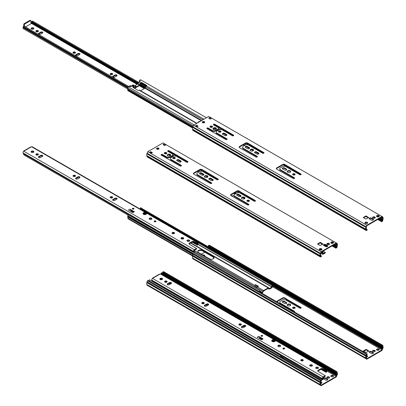 <?xml version="1.0" encoding="UTF-8"?>
<svg xmlns="http://www.w3.org/2000/svg" width="406" height="406" viewBox="0 0 406 406"><rect width="100%" height="100%" fill="white"/><g stroke="black" fill="none" stroke-linecap="round" stroke-linejoin="round"><path stroke-width="0.61" d="M323.095 251.933L322.963 253.623L325.181 252.405L325.181 253.065L323.1 254.268A1.081 0.624 -60 0 1 322.557 254.323A1.081 0.624 -60 0 1 322.45 253.288L323.095 251.933L322.638 251.355M326.668 246.752A1.081 0.624 120 0 0 326.906 246.351L326.906 245.823M326.251 245.447L326.434 246.011L324.47 244.879M165.866 153.311L165.267 152.966M323.196 251.035L325.181 252.405M321.856 251.806L322.542 252.42L321.669 251.918M320.618 250.132L319.42 249.441M162.436 155.29A1.365 0.792 -0 0 0 161.695 154.914M319.953 249.167L321.369 249.984M326.434 246.011L325.876 246.675M158.122 148.505L156.949 149.18M322.45 253.288L320.979 252.441M322.582 252.857L321.308 252.126M318.223 244.432A1.365 0.792 -0 0 0 318.446 244.001A1.365 0.792 -0 0 0 318.436 243.91M322.542 252.42L322.582 252.847M234.922 194.129A2.735 1.578 0 0 0 234.318 193.606L233.79 193.302M158.391 149.276L158.893 148.961M166.196 153.047L165.014 153.803M162.689 155.143L161.984 155.554M237.672 192.728L236.226 191.896M200.508 171.271L199.062 170.439M174.149 156.051L172.662 155.194M254.537 201.254L237.337 191.327M217.367 179.797L200.168 169.87M187.08 162.314L167.906 151.24M230.862 195.509A2.735 1.578 0 0 0 234.115 195.418M235.104 194.027A2.735 1.578 0 0 0 234.318 193.078L234.247 193.038M151.519 153.123L150.428 152.494M164.125 145.267L164.125 144.587L163.532 144.927M336.295 243.473L321.09 252.248L320.704 253.43A0.919 0.533 -60 0 1 320.578 253.948L320.578 255.212A0.919 0.533 -60 0 1 320.704 255.587L320.74 256.359L321.486 255.968L321.486 256.496L320.821 256.881A0.812 0.467 -60 0 1 320.415 256.922A0.812 0.467 -60 0 1 320.248 256.551L320.212 255.739A1.949 1.127 -60 0 1 320.212 253.846L321.1 251.72L147.825 151.682L163.014 142.912L336.29 242.95L337.137 243.443L337.178 244.052A1.949 1.127 -60 0 1 337.178 245.945L337.137 246.797A0.812 0.467 -60 0 1 336.564 247.787L335.899 248.173L335.899 247.645L336.564 247.264L336.681 246.361A0.919 0.533 -60 0 1 336.807 245.843L337.005 245.087L336.681 243.696L336.295 243.473L336.681 243.696M151.951 152.874L150.859 152.245L150.271 152.585M211.587 183.39A0.822 0.472 0 0 0 211.485 183.319L196.951 174.925L196.951 173.271A0.548 0.315 180 0 1 197.108 173.047L200.021 171.362A0.548 0.315 180 0 1 200.407 171.271L202.366 171.271L216.9 179.665A0.822 0.472 0 0 0 217.794 179.767A0.822 0.472 0 0 0 218.301 179.33A0.822 0.472 0 0 0 218.058 178.995L202.046 169.525A1.639 0.949 0 0 0 199.727 169.525L193.926 172.875A1.639 0.949 0 0 0 193.444 173.545A1.639 0.949 0 0 0 193.926 174.215L210.323 183.461A0.822 0.472 0 0 0 211.216 183.563A0.822 0.472 0 0 0 211.724 183.126A0.822 0.472 0 0 0 211.485 182.791L196.951 174.397M218.159 179.594A0.822 0.472 0 0 0 218.058 179.523L203.604 171.175L203.604 170.647M203.604 170.992L202.046 170.053A1.639 0.949 0 0 0 199.727 170.053L193.926 173.403A1.639 0.949 0 0 0 193.51 173.809M156.635 148.921A1.233 0.71 180 0 1 158.65 148.682A1.233 0.71 180 0 1 158.924 148.921M164.379 153.407A1.259 0.726 180 0 1 166.44 153.158A1.259 0.726 180 0 1 166.724 153.407M167.302 155.396A1.751 1.01 180 0 1 170.231 154.945A1.751 1.01 180 0 1 170.682 155.396M176.813 160.588A1.259 0.726 180 0 1 178.879 160.34L180.771 161.431A1.259 0.726 180 0 1 181.056 161.684M172.849 158.299A1.259 0.726 180 0 1 174.91 158.051A1.259 0.726 180 0 1 175.194 158.299M181.299 165.902A0.822 0.472 0 0 0 181.198 165.831L170.591 159.705L170.591 158.051A0.548 0.315 180 0 1 170.748 157.827L173.661 156.148A0.548 0.315 180 0 1 174.047 156.051L176.006 156.051L186.613 162.177A0.822 0.472 0 0 0 187.506 162.278A0.822 0.472 0 0 0 188.014 161.842A0.822 0.472 0 0 0 187.77 161.507L169.074 150.712A0.822 0.472 0 0 0 168.18 150.611A0.822 0.472 0 0 0 167.673 151.047A0.822 0.472 0 0 0 167.911 151.382L172.662 154.123L172.662 155.254A0.548 0.315 180 0 1 172.499 155.478L169.591 157.158A0.548 0.315 180 0 1 169.206 157.249L167.247 157.249L162.496 154.508A0.822 0.472 0 0 0 161.603 154.407A0.822 0.472 0 0 0 161.096 154.843A0.822 0.472 0 0 0 161.334 155.178L180.036 165.973A0.822 0.472 0 0 0 180.929 166.074A0.822 0.472 0 0 0 181.436 165.638A0.822 0.472 0 0 0 181.198 165.303L170.591 159.177M170.591 158.579L170.591 158.051L170.591 158.579M187.871 162.106A0.822 0.472 0 0 0 187.77 162.035L177.244 155.955L177.244 155.432M177.244 155.772L169.074 151.24A0.822 0.472 0 0 0 167.81 151.311M172.662 155.254L172.662 155.782A0.548 0.315 180 0 1 172.499 156.005L169.591 157.685A0.548 0.315 180 0 1 169.206 157.777L167.247 157.777L162.496 155.036A0.822 0.472 0 0 0 161.233 155.107M199.595 173.738A1.259 0.726 180 0 1 201.655 173.489L203.553 174.585A1.259 0.726 180 0 1 203.837 174.834M204.436 176.833A1.751 1.01 180 0 1 207.364 176.382A1.751 1.01 180 0 1 207.816 176.833M208.917 179.122A1.259 0.726 180 0 1 210.978 178.873L212.876 179.965A1.259 0.726 180 0 1 213.155 180.213M246.995 201.107A1.259 0.726 180 0 1 249.056 200.853A1.259 0.726 180 0 1 249.34 201.107M241.565 198.27A1.751 1.01 180 0 1 244.493 197.818A1.751 1.01 180 0 1 244.945 198.27M236.723 195.174A1.259 0.726 180 0 1 238.789 194.926L240.682 196.022A1.259 0.726 180 0 1 240.966 196.271M323.587 245.31A1.233 0.71 180 0 1 325.602 245.072L327.337 246.077A1.233 0.71 180 0 1 327.612 246.315M317.878 244.234L320.05 242.981L322.765 244.234M326.891 244.321A1.365 0.792 180 0 1 329.149 244.026A1.365 0.792 180 0 1 329.469 244.321M330.885 242.91A1.365 0.792 180 0 1 333.143 242.615A1.365 0.792 180 0 1 333.463 242.91M319.283 249.609A1.365 0.792 180 0 1 321.537 249.314A1.365 0.792 180 0 1 321.862 249.609M248.751 204.847A0.822 0.472 0 0 0 248.65 204.776L234.115 196.382L234.115 194.728A0.548 0.315 180 0 1 234.277 194.504L237.185 192.825A0.548 0.315 180 0 1 237.571 192.728L239.53 192.728L254.065 201.122A0.822 0.472 0 0 0 254.958 201.224A0.822 0.472 0 0 0 255.465 200.787A0.822 0.472 0 0 0 255.227 200.452L240.773 192.104A1.096 0.629 0 0 0 240.773 192.099L239.21 190.982A1.639 0.949 0 0 0 236.891 190.982L231.09 194.332A1.639 0.949 0 0 0 230.608 195.002A1.639 0.949 0 0 0 231.09 195.672L247.493 204.918A0.822 0.472 0 0 0 248.386 205.02A0.822 0.472 0 0 0 248.893 204.583A0.822 0.472 0 0 0 248.65 204.248L234.115 195.854M255.328 201.051A0.822 0.472 0 0 0 255.227 200.98L240.773 192.632L240.773 192.104M240.773 192.444L239.21 191.51A1.639 0.949 0 0 0 236.891 191.51L231.09 194.86A1.639 0.949 0 0 0 230.674 195.266M321.1 251.72L336.29 242.95M149.814 152.321L151.362 153.214L152.407 152.61L150.859 151.717L149.814 152.321M158.65 149.159A1.233 0.71 180 0 1 157.31 149.317A1.233 0.71 180 0 1 156.549 148.657A1.233 0.71 180 0 1 157.31 148.002A1.233 0.71 180 0 1 158.65 148.154A1.233 0.71 180 0 1 159.01 148.657A1.233 0.71 180 0 1 158.65 149.159M166.44 153.661A1.259 0.726 180 0 1 165.069 153.818A1.259 0.726 180 0 1 164.293 153.143A1.259 0.726 180 0 1 165.069 152.473A1.259 0.726 180 0 1 166.44 152.631A1.259 0.726 180 0 1 166.81 153.143A1.259 0.726 180 0 1 166.44 153.661M170.231 155.848A1.751 1.01 180 0 1 168.323 156.066A1.751 1.01 180 0 1 167.247 155.133A1.751 1.01 180 0 1 168.323 154.199A1.751 1.01 180 0 1 170.231 154.417A1.751 1.01 180 0 1 170.743 155.133A1.751 1.01 180 0 1 170.231 155.848M178.99 161.933L177.097 160.837A1.259 0.726 180 0 1 176.727 160.324A1.259 0.726 180 0 1 177.503 159.654A1.259 0.726 180 0 1 178.879 159.812L180.771 160.903A1.259 0.726 180 0 1 181.142 161.421A1.259 0.726 180 0 1 180.365 162.09A1.259 0.726 180 0 1 178.99 161.933M174.91 158.548A1.259 0.726 180 0 1 173.54 158.705A1.259 0.726 180 0 1 172.763 158.035A1.259 0.726 180 0 1 173.54 157.366A1.259 0.726 180 0 1 174.91 157.523A1.259 0.726 180 0 1 175.28 158.035A1.259 0.726 180 0 1 174.91 158.548M203.553 174.057A1.259 0.726 180 0 1 203.919 174.57A1.259 0.726 180 0 1 203.142 175.24A1.259 0.726 180 0 1 201.772 175.082L199.879 173.991A1.259 0.726 180 0 1 199.508 173.479A1.259 0.726 180 0 1 200.285 172.804A1.259 0.726 180 0 1 201.655 172.961L203.553 174.057L203.553 174.585M207.364 177.285A1.751 1.01 180 0 1 205.456 177.503A1.751 1.01 180 0 1 204.375 176.569A1.751 1.01 180 0 1 205.456 175.636A1.751 1.01 180 0 1 207.364 175.854A1.751 1.01 180 0 1 207.877 176.569A1.751 1.01 180 0 1 207.364 177.285M210.978 178.346L212.876 179.437A1.259 0.726 180 0 1 213.241 179.954A1.259 0.726 180 0 1 212.465 180.624A1.259 0.726 180 0 1 211.095 180.467L209.202 179.371A1.259 0.726 180 0 1 208.831 178.858A1.259 0.726 180 0 1 209.608 178.188A1.259 0.726 180 0 1 210.978 178.346L210.978 178.873M249.056 201.356A1.259 0.726 180 0 1 247.685 201.513A1.259 0.726 180 0 1 246.909 200.843A1.259 0.726 180 0 1 247.685 200.173A1.259 0.726 180 0 1 249.056 200.331A1.259 0.726 180 0 1 249.426 200.843A1.259 0.726 180 0 1 249.056 201.356M244.493 198.722A1.751 1.01 180 0 1 242.585 198.94A1.751 1.01 180 0 1 241.504 198.006A1.751 1.01 180 0 1 242.585 197.072A1.751 1.01 180 0 1 244.493 197.291A1.751 1.01 180 0 1 245.006 198.006A1.751 1.01 180 0 1 244.493 198.722M240.682 195.494A1.259 0.726 180 0 1 241.052 196.007A1.259 0.726 180 0 1 240.276 196.677A1.259 0.726 180 0 1 238.906 196.519L237.008 195.428A1.259 0.726 180 0 1 236.637 194.916A1.259 0.726 180 0 1 237.414 194.241A1.259 0.726 180 0 1 238.789 194.398L240.682 195.494L240.682 196.022M327.337 245.549A1.233 0.71 180 0 1 327.698 246.051A1.233 0.71 180 0 1 326.942 246.706A1.233 0.71 180 0 1 325.602 246.554L323.861 245.549A1.233 0.71 180 0 1 323.501 245.046A1.233 0.71 180 0 1 324.257 244.387A1.233 0.71 180 0 1 325.602 244.544L327.337 245.549L327.337 246.077M322.953 244.128L320.05 245.493L317.578 243.97L320.05 242.453L320.593 242.453L322.953 244.128L322.953 243.818M329.149 244.615A1.365 0.792 180 0 1 327.657 244.788A1.365 0.792 180 0 1 326.815 244.057A1.365 0.792 180 0 1 327.657 243.326A1.365 0.792 180 0 1 329.149 243.498A1.365 0.792 180 0 1 329.55 244.057A1.365 0.792 180 0 1 329.149 244.615M333.143 243.204A1.365 0.792 180 0 1 331.651 243.372A1.365 0.792 180 0 1 330.809 242.646A1.365 0.792 180 0 1 331.651 241.915A1.365 0.792 180 0 1 333.143 242.088A1.365 0.792 180 0 1 333.544 242.646A1.365 0.792 180 0 1 333.143 243.204M321.537 249.903A1.365 0.792 180 0 1 320.05 250.071A1.365 0.792 180 0 1 319.202 249.345A1.365 0.792 180 0 1 320.05 248.614A1.365 0.792 180 0 1 321.537 248.787A1.365 0.792 180 0 1 321.938 249.345A1.365 0.792 180 0 1 321.537 249.903M165.668 144.952L164.125 144.059L163.075 144.663L164.623 145.556L165.668 144.952M320.415 256.922L147.145 156.883A0.812 0.467 -60 0 1 146.977 156.513L146.936 155.701A1.949 1.127 -60 0 1 146.936 153.808L147.825 151.682M320.248 253.192L146.977 153.153M321.486 255.968L320.699 255.516M150.859 152.245L150.859 151.717M335.899 248.173L332.027 245.934M329.398 244.417L328.322 243.798M335.899 247.645L332.484 245.671M173.743 153.935L173.743 153.407M336.807 245.843L334.498 244.508M332.58 243.397L331.215 242.61M337.005 245.087L335.255 244.072M333.397 243.001L332.331 242.387M167.247 157.777L167.247 157.249M164.125 144.587L164.125 144.059M336.681 244.148L335.904 243.696M336.807 244.579L335.595 243.874M164.125 144.876L163.872 144.729M336.843 244.737L335.478 243.945M164.125 145.018L163.75 144.8M166.734 282.16L166.013 281.749L165.161 282.241M280.698 356.93L281.084 355.94L280.825 355.651L149.322 279.729L148.804 280.779M166.013 281.749A1.081 0.624 -60 0 1 166.435 281.647M162.238 279.089A0.548 0.315 0 0 0 162.172 279.12L161.466 279.039M283.205 358.376L283.708 357.782M293.457 350.439A1.304 0.751 -60 0 1 293.477 350.378L293.426 348.81L293.02 348.612L292.762 349.196L293.137 349.997L161.588 274.304M161.563 273.451L161.634 274.075M293.426 348.81L161.517 272.69L161.258 273.274L292.762 349.196M161.892 279.282L161.324 278.831M283.418 357.615L282.749 358.112M280.825 355.651L280.302 356.701M283.256 357.818L280.815 356.412M280.318 356.63L148.814 280.708M293.02 348.612L161.517 272.69M293.137 349.612L161.634 273.69M160.06 279.374L160.74 279.084L161.228 279.744L160.314 279.221M320.877 369.343L326.328 372.398L326.404 370.399L325.648 370.769L325.648 370.105L326.267 369.749A1.081 0.624 -60 0 1 326.81 369.693L160.822 273.862A1.081 0.624 120 0 0 160.284 273.918L152.494 278.414A1.081 0.624 120 0 0 151.824 279.257A1.081 0.624 120 0 0 151.844 280.14L152.027 281.292M323.095 379.25L322.912 379.671L321.537 379.605L322.542 379.316L322.582 378.93L323.095 379.25L323.1 377.57L325.181 376.367L325.181 375.707L323.1 376.91A1.081 0.624 120 0 0 322.43 377.753A1.081 0.624 120 0 0 322.45 378.641L151.844 280.14M243.737 325.46A1.203 0.695 180 0 1 245.051 325.307A1.203 0.695 180 0 1 245.792 325.952A1.203 0.695 180 0 1 245.442 326.439L243.468 327.581A1.203 0.695 180 0 1 242.159 327.728A1.203 0.695 180 0 1 241.413 327.089A1.203 0.695 180 0 1 241.768 326.597L243.737 325.46L243.737 326.119A1.203 0.695 180 0 1 245.65 326.282M325.648 370.105L322.877 368.729A1.477 0.853 0 0 0 320.786 368.729L318.177 370.236A1.477 0.853 0 0 0 317.746 370.835A1.477 0.853 0 0 0 318.177 371.439L325.181 375.707M274.223 339.7A1.857 1.076 0 0 0 272.248 339.944A1.857 1.076 0 0 0 272.248 341.466A1.857 1.076 0 0 0 274.877 341.466A1.857 1.076 0 0 0 275.304 340.324L160.284 273.918M258.718 336.361L263.108 338.898L261.56 339.786L257.171 337.254L258.718 336.361L259.825 337.665L261.997 338.919L263.108 338.898M169.211 284.707A1.203 0.695 180 0 1 167.896 284.855A1.203 0.695 180 0 1 167.155 284.215A1.203 0.695 180 0 1 167.505 283.723L169.48 282.586A1.203 0.695 180 0 1 170.789 282.434A1.203 0.695 180 0 1 171.535 283.078A1.203 0.695 180 0 1 171.18 283.566L169.211 284.707M202.107 302.561A1.259 0.726 0 0 0 201.736 303.074A1.259 0.726 0 0 0 202.107 303.587A1.259 0.726 0 0 0 203.477 303.744A1.259 0.726 0 0 0 204.254 303.074A1.259 0.726 0 0 0 203.477 302.404A1.259 0.726 0 0 0 202.107 302.561M261.281 335.518A0.822 0.472 0 0 0 261.038 335.853A0.822 0.472 0 0 0 261.281 336.188A0.822 0.472 0 0 0 262.174 336.29A0.822 0.472 0 0 0 262.682 335.853A0.822 0.472 0 0 0 262.174 335.417A0.822 0.472 0 0 0 261.281 335.518M283.175 348.155A0.873 0.507 0 0 0 282.916 348.51A0.873 0.507 0 0 0 283.175 348.871A0.873 0.507 0 0 0 284.129 348.977A0.873 0.507 0 0 0 284.667 348.51A0.873 0.507 0 0 0 284.129 348.043A0.873 0.507 0 0 0 283.175 348.155M301.115 359.721A1.259 0.726 0 0 0 300.75 360.239A1.259 0.726 0 0 0 301.115 360.751A1.259 0.726 0 0 0 302.485 360.909A1.259 0.726 0 0 0 303.262 360.239A1.259 0.726 0 0 0 302.485 359.564A1.259 0.726 0 0 0 301.115 359.721M310.108 364.918A1.365 0.792 0 0 0 309.707 365.476A1.365 0.792 0 0 0 310.108 366.034A1.365 0.792 0 0 0 311.6 366.202A1.365 0.792 0 0 0 312.442 365.476A1.365 0.792 0 0 0 311.6 364.745A1.365 0.792 0 0 0 310.108 364.918M239.235 323.998A1.259 0.726 0 0 0 238.865 324.511A1.259 0.726 0 0 0 239.235 325.023A1.259 0.726 0 0 0 240.606 325.181A1.259 0.726 0 0 0 241.382 324.511A1.259 0.726 0 0 0 240.606 323.841A1.259 0.726 0 0 0 239.235 323.998M206.339 306.144A1.203 0.695 180 0 1 205.03 306.297A1.203 0.695 180 0 1 204.284 305.652A1.203 0.695 180 0 1 204.639 305.16L206.613 304.023A1.203 0.695 180 0 1 207.923 303.871A1.203 0.695 180 0 1 208.664 304.515A1.203 0.695 180 0 1 208.314 305.007L206.339 306.144M164.973 281.125A1.259 0.726 0 0 0 164.608 281.637A1.259 0.726 0 0 0 164.973 282.15A1.259 0.726 0 0 0 166.343 282.307A1.259 0.726 0 0 0 167.12 281.637A1.259 0.726 0 0 0 166.343 280.967A1.259 0.726 0 0 0 164.973 281.125M160.253 278.399A1.365 0.792 0 0 0 159.852 278.958A1.365 0.792 0 0 0 160.253 279.516A1.365 0.792 0 0 0 161.745 279.688A1.365 0.792 0 0 0 162.588 278.958A1.365 0.792 0 0 0 161.745 278.227A1.365 0.792 0 0 0 160.253 278.399M278.293 345.344A1.365 0.792 0 0 0 277.892 345.902A1.365 0.792 0 0 0 279.262 346.694A1.365 0.792 0 0 0 280.627 345.902A1.365 0.792 0 0 0 279.785 345.176A1.365 0.792 0 0 0 278.293 345.344M316.112 367.323A1.365 0.792 0 0 0 315.711 367.882A1.365 0.792 0 0 0 317.081 368.673A1.365 0.792 0 0 0 318.446 367.882A1.365 0.792 0 0 0 317.604 367.151A1.365 0.792 0 0 0 316.112 367.323M274.73 341.542A1.477 0.853 0 0 0 274.542 340.38A1.477 0.853 0 0 0 272.522 340.416A1.477 0.853 0 0 0 272.401 341.542M326.81 369.693A1.081 0.624 -60 0 1 326.906 369.775L326.764 371.617M152.519 278.399A0.822 0.472 60 0 1 152.692 278.024A0.822 0.472 60 0 1 153.098 278.064M152.692 278.024L159.264 274.228A0.822 0.472 60 0 1 159.675 274.268M322.542 379.316L152.017 280.861M322.45 378.641L151.976 280.424M325.648 370.769L322.877 369.389A1.477 0.853 0 0 0 320.786 369.389L318.177 370.896A1.477 0.853 0 0 0 317.857 371.17M274.568 340.741A1.477 0.853 0 0 0 272.558 340.741M162.466 279.287A1.365 0.792 0 0 0 161.223 278.826A1.365 0.792 0 0 0 159.979 279.287M166.983 281.967A1.259 0.726 0 0 0 165.861 281.571A1.259 0.726 0 0 0 164.745 281.967M204.431 305.982A1.203 0.695 180 0 1 204.639 305.825L206.613 304.683A1.203 0.695 180 0 1 208.522 304.845M241.245 324.841A1.259 0.726 0 0 0 240.124 324.445A1.259 0.726 0 0 0 239.002 324.841M312.321 365.806A1.365 0.792 0 0 0 311.077 365.344A1.365 0.792 0 0 0 309.834 365.806M303.125 360.569A1.259 0.726 0 0 0 302.003 360.173A1.259 0.726 0 0 0 300.887 360.569M284.454 348.84A0.873 0.507 0 0 0 283.129 348.84M262.449 336.183A0.822 0.472 0 0 0 261.271 336.183M241.56 327.419A1.203 0.695 180 0 1 241.768 327.256L243.737 326.119M204.116 303.404A1.259 0.726 0 0 0 202.995 303.008A1.259 0.726 0 0 0 201.873 303.404M167.297 284.545A1.203 0.695 180 0 1 167.505 284.383L169.48 283.246A1.203 0.695 180 0 1 171.388 283.408M259.825 337.665L258.987 338.299M261.997 338.919L261.763 338.924A2.735 1.578 60 0 1 260.951 338.66L260.875 338.614A2.735 1.578 60 0 1 259.916 337.767M260.911 339.411L261.763 338.924M321.537 379.605L280.952 356.174M321.933 379.849L280.942 356.184M273.065 341.74L272.279 341.284M326.312 372.332L321.024 369.277M273.38 341.776L272.228 341.106M326.231 371.957L321.41 369.176M273.928 341.761L272.39 340.873M318.436 367.973A1.365 0.792 0 0 0 317.528 367.313A1.365 0.792 0 0 0 316.112 367.501A1.365 0.792 0 0 0 315.721 367.973M316.401 367.669A0.959 0.553 0 0 0 316.122 368.059A0.959 0.553 0 0 0 317.081 368.612A0.959 0.553 0 0 0 318.035 368.059A0.959 0.553 0 0 0 317.446 367.552A0.959 0.553 0 0 0 316.401 367.669M280.617 345.993A1.365 0.792 0 0 0 279.709 345.339A1.365 0.792 0 0 0 278.293 345.521A1.365 0.792 0 0 0 277.902 345.993M278.582 345.689A0.959 0.553 0 0 0 278.303 346.079A0.959 0.553 0 0 0 279.262 346.633A0.959 0.553 0 0 0 280.216 346.079A0.959 0.553 0 0 0 279.627 345.572A0.959 0.553 0 0 0 278.582 345.689M279.521 346.612A0.959 0.553 0 0 0 278.998 346.612L278.998 346.612M326.231 371.52L322.136 369.155M274.446 341.624L272.761 340.649M326.434 370.658L326.135 370.485M274.228 341.71A1.365 0.792 0 0 0 274.933 341.02A1.365 0.792 0 0 0 274.086 340.289A1.365 0.792 0 0 0 272.599 340.461A1.365 0.792 0 0 0 272.198 341.02A1.365 0.792 0 0 0 272.599 341.578A1.365 0.792 0 0 0 272.903 341.71M274.913 341.147A1.365 0.792 0 0 0 274.532 340.72A1.365 0.792 0 0 0 272.599 340.72L272.599 340.72A1.365 0.792 0 0 0 272.218 341.147M317.34 368.592A0.959 0.553 0 0 0 316.817 368.592M336.295 376.398L321.09 385.177L320.704 384.446A0.919 0.533 120 0 0 320.578 384.071L320.578 382.807A0.919 0.533 120 0 0 320.704 382.29L320.821 381.386L321.486 381.006L321.486 380.478L320.821 380.858A0.812 0.467 120 0 0 320.248 381.853L320.212 382.706A1.949 1.127 120 0 0 320.212 384.599L320.248 385.208L321.1 385.7L336.29 376.93L337.178 374.804A1.949 1.127 120 0 0 337.178 372.911L337.137 372.099A0.812 0.467 120 0 0 336.97 371.729A0.812 0.467 120 0 0 336.564 371.769L335.899 372.155L335.899 372.683L336.65 372.287L336.681 373.063A0.919 0.533 120 0 0 336.807 373.439L337.005 373.967L336.295 376.398L326.881 370.962M323.861 379.001A1.233 0.71 180 0 1 323.501 378.499A1.233 0.71 180 0 1 324.257 377.844A1.233 0.71 180 0 1 325.602 377.996L327.337 379.001A1.233 0.71 180 0 1 327.698 379.503A1.233 0.71 180 0 1 326.942 380.163A1.233 0.71 180 0 1 325.602 380.006L323.861 379.001M320.456 378.996L317.604 377.352M329.149 376.951A1.365 0.792 180 0 1 329.55 377.509A1.365 0.792 180 0 1 328.18 378.301A1.365 0.792 180 0 1 326.815 377.509A1.365 0.792 180 0 1 327.657 376.783A1.365 0.792 180 0 1 329.149 376.951M333.143 375.54A1.365 0.792 180 0 1 333.544 376.098A1.365 0.792 180 0 1 332.174 376.89A1.365 0.792 180 0 1 330.809 376.098A1.365 0.792 180 0 1 331.651 375.367A1.365 0.792 180 0 1 333.143 375.54M320.704 382.01A1.365 0.792 180 0 1 321.537 382.239A1.365 0.792 180 0 1 321.938 382.797A1.365 0.792 180 0 1 320.41 383.584M321.486 380.478L148.215 280.439L147.545 280.82A0.812 0.467 120 0 0 146.977 281.815L146.936 282.667A1.949 1.127 120 0 0 146.936 284.56L146.977 285.169L320.248 385.208M323.587 378.762A1.233 0.71 180 0 1 325.602 378.524L327.337 379.529A1.233 0.71 180 0 1 327.612 379.767M326.891 377.773A1.365 0.792 180 0 1 329.149 377.478A1.365 0.792 180 0 1 329.469 377.773M330.885 376.362A1.365 0.792 180 0 1 333.143 376.068A1.365 0.792 180 0 1 333.463 376.362M320.674 382.538A1.365 0.792 180 0 1 321.537 382.767A1.365 0.792 180 0 1 321.862 383.061M336.97 371.729L163.699 271.69A0.812 0.467 120 0 0 163.293 271.731L162.628 272.116L162.628 272.644L335.899 372.683M166.064 275.278L166.526 275.177L163.73 273.933L163.537 273.4A0.919 0.533 120 0 1 163.41 273.096M166.526 275.177L166.389 275.466L337.005 373.967M164.623 274.167L166.171 275.06M336.681 375.728L326.906 370.084M336.681 375.276L293.487 350.337M336.807 374.702L293.599 349.754M335.899 372.155L162.628 272.116M336.807 373.439L163.537 273.4M336.843 374.499L293.594 349.53M25.537 26.918L31.556 23.447L31.683 21.427L32.719 21.168L138.649 82.327M116.715 75.973L114.741 77.11A1.203 0.695 180 0 1 113.431 77.262A1.203 0.695 180 0 1 112.685 76.617A1.203 0.695 180 0 1 113.041 76.125L115.01 74.988A1.203 0.695 180 0 1 116.324 74.836A1.203 0.695 180 0 1 117.065 75.48A1.203 0.695 180 0 1 116.715 75.973M112.832 76.947A1.203 0.695 180 0 1 113.041 76.79L115.01 75.648A1.203 0.695 180 0 1 116.923 75.81M38.57 34.074A1.203 0.695 180 0 1 38.778 33.916L40.752 32.774A1.203 0.695 180 0 1 42.66 32.937M75.389 52.932A1.259 0.726 0 0 0 73.379 52.75A1.259 0.726 0 0 0 73.146 52.932M133.721 85.712A0.822 0.472 0 0 0 132.554 85.707A0.822 0.472 0 0 0 132.544 85.712M112.518 74.369A1.259 0.726 0 0 0 110.508 74.186A1.259 0.726 0 0 0 110.275 74.369M75.704 55.51A1.203 0.695 180 0 1 75.912 55.353L77.886 54.211A1.203 0.695 180 0 1 79.794 54.374M38.255 31.495A1.259 0.726 0 0 0 36.246 31.313A1.259 0.726 0 0 0 36.017 31.495M33.739 28.816A1.365 0.792 0 0 0 31.526 28.587A1.365 0.792 0 0 0 31.252 28.816M145.175 88.006L140.004 85.021M137.944 83.829L31.516 22.381M144.815 88.305L139.735 85.372M137.583 84.133L31.719 23.01M145.881 86.503L140.679 83.499M132.554 85.717A0.822 0.472 -0 0 0 133.447 85.818A0.822 0.472 -0 0 0 133.955 85.382A0.822 0.472 -0 0 0 133.132 84.91A0.822 0.472 -0 0 0 132.31 85.382A0.822 0.472 -0 0 0 132.554 85.717M145.521 87.148L140.364 84.169M138.289 82.971L31.683 21.427M145.323 87.655L140.166 84.676M138.091 83.479L31.516 21.949M128.702 86.478L129.864 85.808L131.092 85.778A3.558 2.05 60 0 1 131.94 86.011M128.047 87.28L23.289 26.796L23.751 26.821L24.147 26.116L23.721 25.979M128.118 87.082L23.751 26.821M128.748 86.508L24.147 26.116M36.246 31.678A1.259 0.726 -0 0 0 37.616 31.835A1.259 0.726 -0 0 0 38.392 31.166A1.259 0.726 -0 0 0 37.134 30.44A1.259 0.726 -0 0 0 35.88 31.166A1.259 0.726 -0 0 0 36.246 31.678M31.526 29.044A1.365 0.792 -0 0 0 33.018 29.217A1.365 0.792 -0 0 0 33.86 28.486A1.365 0.792 -0 0 0 32.495 27.694A1.365 0.792 -0 0 0 31.125 28.486A1.365 0.792 -0 0 0 31.526 29.044M42.452 33.099L40.483 34.236A1.203 0.695 180 0 1 39.169 34.388A1.203 0.695 180 0 1 38.428 33.744A1.203 0.695 180 0 1 38.778 33.251L40.752 32.115A1.203 0.695 180 0 1 42.062 31.962A1.203 0.695 180 0 1 42.808 32.607A1.203 0.695 180 0 1 42.452 33.099M77.612 55.673A1.203 0.695 180 0 1 76.303 55.825A1.203 0.695 180 0 1 75.557 55.18A1.203 0.695 180 0 1 75.912 54.693L77.886 53.551A1.203 0.695 180 0 1 79.195 53.399A1.203 0.695 180 0 1 79.936 54.044A1.203 0.695 180 0 1 79.586 54.536L77.612 55.673M110.508 74.552A1.259 0.726 -0 0 0 111.878 74.709A1.259 0.726 -0 0 0 112.655 74.039A1.259 0.726 -0 0 0 111.396 73.313A1.259 0.726 -0 0 0 110.138 74.039A1.259 0.726 -0 0 0 110.508 74.552M73.379 53.115A1.259 0.726 -0 0 0 74.75 53.272A1.259 0.726 -0 0 0 75.526 52.602A1.259 0.726 -0 0 0 74.268 51.877A1.259 0.726 -0 0 0 73.009 52.602A1.259 0.726 -0 0 0 73.379 53.115M29.978 20.325L30.562 20.66A0.548 0.315 -60 0 1 30.836 20.635L30.252 20.3A0.548 0.315 120 0 0 29.978 20.325L24.177 23.675A0.548 0.315 120 0 0 23.792 24.345L23.792 25.943M30.562 20.66L24.761 24.01L24.177 23.675M127.834 89.056L23.223 28.659A1.081 0.624 -60 0 1 23.117 27.623L23.289 26.796M127.768 88.046L23.117 27.623M127.92 87.625L23.249 27.192M30.836 20.635A0.548 0.315 -60 0 1 30.947 20.884L30.947 23.797M24.37 26.248L24.37 24.68A0.548 0.315 -60 0 1 24.761 24.01M129.824 86.514L131.092 85.778M214.033 129.458A2.735 1.578 0 0 0 213.277 128.611M211.196 127.408L210.191 126.829M203.396 122.906L202.442 122.353A2.735 1.578 0 0 0 202.437 122.353L202.442 122.353M192.591 127.459L127.662 89.97L127.814 89.117A1.304 0.751 120 0 0 127.758 88.077L128.215 86.818L129.088 86.311L130.62 86.661L131.767 85.996L132.432 86.057L134.873 87.706L139.471 85.052L141.121 82.606A0.548 0.315 180 0 1 141.892 82.606L146.612 85.331A0.548 0.315 180 0 1 146.612 85.778L144.962 88.224L140.572 90.756M192.683 126.763L127.763 89.284M192.738 126.596L127.814 89.117M192.439 127.926L128.271 90.883L127.662 89.97M146.541 85.818L141.892 83.134A0.548 0.315 -0 0 0 141.121 83.134L140.136 84.752A1.081 0.624 -60 0 1 139.471 85.58L134.873 88.234A1.081 0.624 -60 0 1 134.487 88.335M133.341 86.579L137.73 84.047L139.101 81.763L140.359 80.941L139.568 80.327L140.522 79.713L206.441 117.765M196.9 123.277L139.664 90.228L138.72 90.33A0.548 0.315 180 0 1 137.949 90.33L133.229 87.61A0.548 0.315 180 0 1 133.229 87.163L134.168 87.062M133.508 87.529L134.213 88.173L133.508 87.529M135.843 86.63A0.604 0.345 0 0 0 135.061 86.63M135.025 86.615A0.604 0.345 0 0 0 135.685 86.686A0.604 0.345 0 0 0 136.056 86.366A0.604 0.345 0 0 0 135.452 86.021A0.604 0.345 0 0 0 134.853 86.366A0.604 0.345 0 0 0 135.025 86.615M246.214 144.81L244.767 143.978M219.854 129.595L218.367 128.732M202.904 119.806L145.668 86.762M263.073 153.336L245.879 143.409M232.785 135.853L213.612 124.779M203.954 119.202L146.333 85.94M210.465 130.691A2.735 1.578 0 0 0 211.947 130.732M213.982 129.595A2.735 1.578 0 0 0 214.069 129.194A2.735 1.578 0 0 0 213.678 128.377M133.508 87.001L131.767 85.996M146.064 86.275L140.872 83.276M146.282 86.001L141.232 83.083M139.649 80.743L140.065 81.205M211.922 127.301L210.658 126.57M204.132 122.805L202.909 122.099M200.194 121.374A2.735 1.578 0 0 0 197.788 122.764M256.019 156.99L256.597 156.655L256.597 157.137M256.597 156.655L257.191 157M193.17 125.845L127.758 88.077M197.225 126.662L196.134 126.033M194.129 124.875L128.215 86.818M140.177 83.59L138.436 82.585M140.841 82.768L139.101 81.763M196.621 123.439L138.999 90.173M192.459 127.844L127.763 90.492M209.831 118.806L209.831 118.126L209.237 118.466M382 217.012L366.796 225.787L366.41 226.969A0.919 0.533 -60 0 1 366.283 227.487L366.283 228.751A0.919 0.533 -60 0 1 366.41 229.126L366.445 229.897L367.191 229.507L367.191 230.035L366.527 230.42A0.812 0.467 -60 0 1 366.121 230.461A0.812 0.467 -60 0 1 365.953 230.09L365.918 229.278A1.949 1.127 -60 0 1 365.918 227.385L366.806 225.259L193.53 125.221L208.72 116.451L381.995 216.489L382.843 216.982L382.883 217.591A1.949 1.127 -60 0 1 382.883 219.484L382.843 220.336A0.812 0.467 -60 0 1 382.274 221.326L381.604 221.712L381.604 221.184L382.274 220.803L382.386 219.9A0.919 0.533 -60 0 1 382.518 219.382L382.711 218.626L382.386 217.235L382 217.012L382.386 217.235M197.656 126.413L196.565 125.784L195.976 126.124M257.292 156.929A0.822 0.472 0 0 0 257.191 156.858L242.656 148.464L242.656 146.81A0.548 0.315 180 0 1 242.818 146.586L245.726 144.906A0.548 0.315 180 0 1 246.112 144.81L248.071 144.81L262.606 153.204A0.822 0.472 0 0 0 263.499 153.306A0.822 0.472 0 0 0 264.007 152.869A0.822 0.472 0 0 0 263.763 152.534L247.751 143.064A1.639 0.949 0 0 0 245.432 143.064L239.631 146.414A1.639 0.949 0 0 0 239.149 147.084A1.639 0.949 0 0 0 239.631 147.754L256.029 157A0.822 0.472 0 0 0 256.922 157.102A0.822 0.472 0 0 0 257.429 156.665A0.822 0.472 0 0 0 257.191 156.33L242.656 147.936M263.87 153.133A0.822 0.472 0 0 0 263.763 153.062L249.309 144.714L249.309 144.186M249.309 144.531L247.751 143.592A1.639 0.949 0 0 0 245.432 143.592L239.631 146.942A1.639 0.949 0 0 0 239.215 147.348M202.345 122.46A1.233 0.71 180 0 1 204.355 122.221A1.233 0.71 180 0 1 204.629 122.46M210.085 126.946A1.259 0.726 180 0 1 212.145 126.697A1.259 0.726 180 0 1 212.429 126.946M213.013 128.935A1.751 1.01 180 0 1 215.936 128.484A1.751 1.01 180 0 1 216.388 128.935M222.518 134.127A1.259 0.726 180 0 1 224.584 133.879L226.477 134.97A1.259 0.726 180 0 1 226.761 135.223M218.555 131.838A1.259 0.726 180 0 1 220.615 131.59A1.259 0.726 180 0 1 220.9 131.838M227.005 139.441A0.822 0.472 0 0 0 226.903 139.37L216.296 133.244L216.296 131.59A0.548 0.315 180 0 1 216.454 131.366L219.367 129.687A0.548 0.315 180 0 1 219.753 129.595L221.712 129.595L232.318 135.716A0.822 0.472 0 0 0 233.211 135.817A0.822 0.472 0 0 0 233.719 135.381A0.822 0.472 0 0 0 233.475 135.046L214.779 124.251A0.822 0.472 0 0 0 213.886 124.15A0.822 0.472 0 0 0 213.378 124.586A0.822 0.472 0 0 0 213.617 124.921L218.367 127.662L218.367 128.793A0.548 0.315 180 0 1 218.205 129.017L215.297 130.696A0.548 0.315 180 0 1 214.911 130.788L212.952 130.788L208.202 128.047A0.822 0.472 0 0 0 207.309 127.946A0.822 0.472 0 0 0 206.801 128.382A0.822 0.472 0 0 0 207.045 128.717L225.741 139.512A0.822 0.472 0 0 0 226.634 139.613A0.822 0.472 0 0 0 227.142 139.177A0.822 0.472 0 0 0 226.903 138.842L216.296 132.721M216.296 132.117L216.296 131.59L216.296 132.117M233.577 135.645A0.822 0.472 0 0 0 233.475 135.574L222.95 129.494L222.95 128.971M222.95 129.311L214.779 124.779A0.822 0.472 0 0 0 213.515 124.85M218.367 128.793L218.367 129.321A0.548 0.315 180 0 1 218.205 129.544L215.297 131.224A0.548 0.315 180 0 1 214.911 131.316L212.952 131.316L208.202 128.575A0.822 0.472 0 0 0 206.943 128.646M245.3 147.282A1.259 0.726 180 0 1 247.361 147.028L249.259 148.124A1.259 0.726 180 0 1 249.543 148.373M250.142 150.372A1.751 1.01 180 0 1 253.07 149.921A1.751 1.01 180 0 1 253.522 150.372M254.623 152.661A1.259 0.726 180 0 1 256.683 152.412L258.581 153.504A1.259 0.726 180 0 1 258.861 153.757M292.701 174.646A1.259 0.726 180 0 1 294.761 174.392A1.259 0.726 180 0 1 295.045 174.646M287.27 171.809A1.751 1.01 180 0 1 290.199 171.357A1.751 1.01 180 0 1 290.65 171.809M282.429 168.718A1.259 0.726 180 0 1 284.494 168.465L286.387 169.561A1.259 0.726 180 0 1 286.672 169.809M369.293 218.849A1.233 0.71 180 0 1 371.307 218.611L373.048 219.616A1.233 0.71 180 0 1 373.317 219.854M363.583 217.773L365.755 216.52L368.47 217.773M372.596 217.86A1.365 0.792 180 0 1 374.855 217.565A1.365 0.792 180 0 1 375.174 217.86M376.59 216.449A1.365 0.792 180 0 1 378.849 216.154A1.365 0.792 180 0 1 379.168 216.449M364.989 223.148A1.365 0.792 180 0 1 367.242 222.853A1.365 0.792 180 0 1 367.567 223.148M294.457 178.386A0.822 0.472 0 0 0 294.355 178.315L279.82 169.921L279.82 168.267A0.548 0.315 180 0 1 279.983 168.043L282.891 166.364A0.548 0.315 180 0 1 283.281 166.272L285.235 166.272L299.77 174.661A0.822 0.472 0 0 0 300.663 174.763A0.822 0.472 0 0 0 301.171 174.326A0.822 0.472 0 0 0 300.932 173.991L284.921 164.521A1.639 0.949 0 0 0 282.596 164.521L276.796 167.871A1.639 0.949 0 0 0 276.313 168.541A1.639 0.949 0 0 0 276.796 169.211L293.198 178.457A0.822 0.472 0 0 0 294.091 178.559A0.822 0.472 0 0 0 294.599 178.122A0.822 0.472 0 0 0 294.355 177.787L279.82 169.398M301.034 174.59A0.822 0.472 0 0 0 300.932 174.519L286.479 166.171L286.479 165.648A1.096 0.629 0 0 0 286.479 165.638L286.479 165.638M286.479 165.988L284.921 165.049A1.639 0.949 0 0 0 282.596 165.049L276.796 168.399A1.639 0.949 0 0 0 276.379 168.805M366.806 225.259L381.995 216.489M195.519 125.86L197.067 126.753L198.113 126.149L196.565 125.256L195.519 125.86M204.355 122.698A1.233 0.71 180 0 1 203.015 122.856A1.233 0.71 180 0 1 202.254 122.196A1.233 0.71 180 0 1 203.015 121.541A1.233 0.71 180 0 1 204.355 121.693A1.233 0.71 180 0 1 204.715 122.196A1.233 0.71 180 0 1 204.355 122.698M212.145 127.2A1.259 0.726 180 0 1 210.775 127.357A1.259 0.726 180 0 1 209.998 126.682A1.259 0.726 180 0 1 210.775 126.012A1.259 0.726 180 0 1 212.145 126.17A1.259 0.726 180 0 1 212.516 126.682A1.259 0.726 180 0 1 212.145 127.2M215.936 129.387A1.751 1.01 180 0 1 214.028 129.605A1.751 1.01 180 0 1 212.952 128.672A1.751 1.01 180 0 1 214.028 127.738A1.751 1.01 180 0 1 215.936 127.956A1.751 1.01 180 0 1 216.449 128.672A1.751 1.01 180 0 1 215.936 129.387M224.701 135.472L222.803 134.376A1.259 0.726 180 0 1 222.432 133.863A1.259 0.726 180 0 1 223.214 133.193A1.259 0.726 180 0 1 224.584 133.351L226.477 134.442A1.259 0.726 180 0 1 226.847 134.959A1.259 0.726 180 0 1 226.071 135.629A1.259 0.726 180 0 1 224.701 135.472M220.615 132.087A1.259 0.726 180 0 1 219.245 132.244A1.259 0.726 180 0 1 218.469 131.574A1.259 0.726 180 0 1 219.245 130.905A1.259 0.726 180 0 1 220.615 131.062A1.259 0.726 180 0 1 220.986 131.574A1.259 0.726 180 0 1 220.615 132.087M249.259 147.596A1.259 0.726 180 0 1 249.629 148.109A1.259 0.726 180 0 1 248.848 148.779A1.259 0.726 180 0 1 247.477 148.621L245.584 147.53A1.259 0.726 180 0 1 245.214 147.018A1.259 0.726 180 0 1 245.99 146.343A1.259 0.726 180 0 1 247.361 146.5L249.259 147.596L249.259 148.124M253.07 150.824A1.751 1.01 180 0 1 251.162 151.042A1.751 1.01 180 0 1 250.081 150.108A1.751 1.01 180 0 1 251.162 149.175A1.751 1.01 180 0 1 253.07 149.393A1.751 1.01 180 0 1 253.583 150.108A1.751 1.01 180 0 1 253.07 150.824M256.683 151.885L258.581 152.976A1.259 0.726 180 0 1 258.947 153.493A1.259 0.726 180 0 1 258.17 154.163A1.259 0.726 180 0 1 256.8 154.006L254.907 152.91A1.259 0.726 180 0 1 254.537 152.397A1.259 0.726 180 0 1 255.313 151.727A1.259 0.726 180 0 1 256.683 151.885L256.683 152.412M294.761 174.895A1.259 0.726 180 0 1 293.391 175.052A1.259 0.726 180 0 1 292.614 174.382A1.259 0.726 180 0 1 293.391 173.712A1.259 0.726 180 0 1 294.761 173.869A1.259 0.726 180 0 1 295.132 174.382A1.259 0.726 180 0 1 294.761 174.895M290.199 172.261A1.751 1.01 180 0 1 288.29 172.479A1.751 1.01 180 0 1 287.209 171.545A1.751 1.01 180 0 1 288.29 170.611A1.751 1.01 180 0 1 290.199 170.83A1.751 1.01 180 0 1 290.711 171.545A1.751 1.01 180 0 1 290.199 172.261M286.387 169.033A1.259 0.726 180 0 1 286.758 169.546A1.259 0.726 180 0 1 285.981 170.215A1.259 0.726 180 0 1 284.611 170.058L282.713 168.967A1.259 0.726 180 0 1 282.348 168.454A1.259 0.726 180 0 1 283.124 167.779A1.259 0.726 180 0 1 284.494 167.937L286.387 169.033L286.387 169.561M373.048 219.088A1.233 0.71 180 0 1 373.408 219.59A1.233 0.71 180 0 1 372.647 220.245A1.233 0.71 180 0 1 371.307 220.093L369.567 219.088A1.233 0.71 180 0 1 369.206 218.585A1.233 0.71 180 0 1 369.962 217.926A1.233 0.71 180 0 1 371.307 218.083L373.048 219.088L373.048 219.616M368.658 217.667L365.755 219.032L363.284 217.509L365.755 215.992L366.298 215.992L368.658 217.667L368.658 217.357M374.855 218.154A1.365 0.792 180 0 1 373.363 218.326A1.365 0.792 180 0 1 372.52 217.596A1.365 0.792 180 0 1 373.363 216.865A1.365 0.792 180 0 1 374.855 217.037A1.365 0.792 180 0 1 375.256 217.596A1.365 0.792 180 0 1 374.855 218.154M378.849 216.743A1.365 0.792 180 0 1 377.357 216.916A1.365 0.792 180 0 1 376.514 216.185A1.365 0.792 180 0 1 377.357 215.454A1.365 0.792 180 0 1 378.849 215.627A1.365 0.792 180 0 1 379.25 216.185A1.365 0.792 180 0 1 378.849 216.743M367.242 223.442A1.365 0.792 180 0 1 365.755 223.615A1.365 0.792 180 0 1 364.908 222.884A1.365 0.792 180 0 1 365.755 222.153A1.365 0.792 180 0 1 367.242 222.326A1.365 0.792 180 0 1 367.643 222.884A1.365 0.792 180 0 1 367.242 223.442M211.374 118.491L209.831 117.598L208.78 118.202L210.328 119.095L211.374 118.491M366.121 230.461L192.85 130.422A0.812 0.467 -60 0 1 192.683 130.052L192.642 129.24A1.949 1.127 -60 0 1 192.642 127.347L193.53 125.221M365.953 226.731L192.683 126.692M367.191 229.507L366.41 229.055M196.565 125.784L196.565 125.256M381.604 221.712L377.732 219.473M375.103 217.956L374.027 217.337M300.354 174.798L283.114 164.846M381.604 221.184L378.189 219.215M300.978 174.636L283.901 164.775M219.448 127.474L219.448 126.946M382.518 219.382L380.204 218.047M378.285 216.936L376.92 216.149M382.711 218.626L380.96 217.611M379.102 216.54L378.037 215.926M212.952 131.316L212.952 130.788M209.831 118.126L209.831 117.598M382.386 217.687L381.61 217.24M382.518 218.118L381.3 217.413M209.831 118.415L209.577 118.273M382.548 218.276L381.183 217.484M209.831 118.557L209.455 118.339M192.15 242.159L197.6 245.214L197.676 243.214L196.92 243.585L196.92 242.925L197.539 242.565A1.081 0.624 -60 0 1 198.082 242.514L32.094 146.683A1.081 0.624 120 0 0 31.556 146.733L23.766 151.23A1.081 0.624 120 0 0 23.096 152.072A1.081 0.624 120 0 0 23.117 152.96L24.111 155.036M193.535 252.395L193.855 251.75L194.367 252.07L194.372 250.39L196.453 249.188L196.453 248.523L194.372 249.726A1.081 0.624 120 0 0 193.703 250.573A1.081 0.624 120 0 0 193.723 251.456L23.117 152.96M115.01 198.275A1.203 0.695 180 0 1 116.324 198.123A1.203 0.695 180 0 1 117.065 198.767A1.203 0.695 180 0 1 116.715 199.26L114.741 200.397A1.203 0.695 180 0 1 113.431 200.549A1.203 0.695 180 0 1 112.685 199.904A1.203 0.695 180 0 1 113.041 199.412L115.01 198.275L115.01 198.935A1.203 0.695 180 0 1 116.923 199.097M196.92 242.925L194.149 241.545A1.477 0.853 0 0 0 192.058 241.545L189.45 243.052A1.477 0.853 0 0 0 189.018 243.656A1.477 0.853 0 0 0 189.45 244.26L196.453 248.523M145.495 212.521A1.857 1.076 0 0 0 143.521 212.764A1.857 1.076 0 0 0 143.521 214.282A1.857 1.076 0 0 0 146.15 214.282A1.857 1.076 0 0 0 146.576 213.14L31.556 146.733M129.991 209.181L134.381 211.714L132.833 212.607L128.443 210.069L129.991 209.181L131.097 210.481L133.269 211.734L134.381 211.714M40.483 157.523A1.203 0.695 180 0 1 39.169 157.675A1.203 0.695 180 0 1 38.428 157.031A1.203 0.695 180 0 1 38.778 156.543L40.752 155.402A1.203 0.695 180 0 1 42.062 155.249A1.203 0.695 180 0 1 42.808 155.894A1.203 0.695 180 0 1 42.452 156.386L40.483 157.523M73.379 175.377A1.259 0.726 0 0 0 73.009 175.889A1.259 0.726 0 0 0 73.379 176.402A1.259 0.726 0 0 0 74.75 176.559A1.259 0.726 0 0 0 75.526 175.889A1.259 0.726 0 0 0 74.75 175.219A1.259 0.726 0 0 0 73.379 175.377M132.554 208.334A0.822 0.472 0 0 0 132.31 208.669A0.822 0.472 0 0 0 132.554 209.004A0.822 0.472 0 0 0 133.447 209.11A0.822 0.472 0 0 0 133.955 208.669A0.822 0.472 0 0 0 133.447 208.232A0.822 0.472 0 0 0 132.554 208.334M154.447 220.971A0.873 0.507 0 0 0 154.189 221.331A0.873 0.507 0 0 0 154.447 221.686A0.873 0.507 0 0 0 155.402 221.798A0.873 0.507 0 0 0 155.94 221.331A0.873 0.507 0 0 0 155.402 220.864A0.873 0.507 0 0 0 154.447 220.971M172.388 232.542A1.259 0.726 0 0 0 172.022 233.054A1.259 0.726 0 0 0 172.388 233.567A1.259 0.726 0 0 0 173.758 233.724A1.259 0.726 0 0 0 174.534 233.054A1.259 0.726 0 0 0 173.758 232.384A1.259 0.726 0 0 0 172.388 232.542M181.38 237.733A1.365 0.792 0 0 0 180.98 238.292A1.365 0.792 0 0 0 181.38 238.85A1.365 0.792 0 0 0 182.873 239.022A1.365 0.792 0 0 0 183.715 238.292A1.365 0.792 0 0 0 182.873 237.561A1.365 0.792 0 0 0 181.38 237.733M110.508 196.814A1.259 0.726 0 0 0 110.138 197.326A1.259 0.726 0 0 0 110.508 197.839A1.259 0.726 0 0 0 111.878 197.996A1.259 0.726 0 0 0 112.655 197.326A1.259 0.726 0 0 0 111.878 196.656A1.259 0.726 0 0 0 110.508 196.814M77.612 178.96A1.203 0.695 180 0 1 76.303 179.112A1.203 0.695 180 0 1 75.557 178.467A1.203 0.695 180 0 1 75.912 177.98L77.886 176.838A1.203 0.695 180 0 1 79.195 176.691A1.203 0.695 180 0 1 79.936 177.331A1.203 0.695 180 0 1 79.586 177.823L77.612 178.96M36.246 153.94A1.259 0.726 0 0 0 35.88 154.453A1.259 0.726 0 0 0 36.246 154.965A1.259 0.726 0 0 0 37.616 155.122A1.259 0.726 0 0 0 38.392 154.453A1.259 0.726 0 0 0 37.616 153.783A1.259 0.726 0 0 0 36.246 153.94M31.526 151.215A1.365 0.792 0 0 0 31.125 151.773A1.365 0.792 0 0 0 31.526 152.331A1.365 0.792 0 0 0 33.018 152.504A1.365 0.792 0 0 0 33.86 151.773A1.365 0.792 0 0 0 33.018 151.042A1.365 0.792 0 0 0 31.526 151.215M149.565 218.164A1.365 0.792 0 0 0 149.164 218.722A1.365 0.792 0 0 0 150.535 219.509A1.365 0.792 0 0 0 151.9 218.722A1.365 0.792 0 0 0 151.057 217.992A1.365 0.792 0 0 0 149.565 218.164M187.384 240.139A1.365 0.792 0 0 0 186.983 240.697A1.365 0.792 0 0 0 188.354 241.489A1.365 0.792 0 0 0 189.719 240.697A1.365 0.792 0 0 0 188.876 239.971A1.365 0.792 0 0 0 187.384 240.139M146.003 214.358A1.477 0.853 0 0 0 145.815 213.196A1.477 0.853 0 0 0 143.795 213.231A1.477 0.853 0 0 0 143.673 214.358M198.082 242.514A1.081 0.624 -60 0 1 198.179 242.59L198.037 244.432M23.792 151.215A0.822 0.472 60 0 1 23.964 150.839A0.822 0.472 60 0 1 24.37 150.88M23.964 150.839L30.536 147.043A0.822 0.472 60 0 1 30.947 147.084M194.367 252.07L193.977 252.649M23.249 153.24L193.723 251.456M193.814 252.131L23.289 153.676M196.92 243.585L194.149 242.204A1.477 0.853 0 0 0 192.058 242.204L189.45 243.712A1.477 0.853 0 0 0 189.13 243.986M145.84 213.556A1.477 0.853 0 0 0 143.831 213.556M33.739 152.103A1.365 0.792 0 0 0 32.495 151.646A1.365 0.792 0 0 0 31.252 152.103M38.255 154.782A1.259 0.726 0 0 0 37.134 154.387A1.259 0.726 0 0 0 36.017 154.782M75.704 178.802A1.203 0.695 180 0 1 75.912 178.64L77.886 177.498A1.203 0.695 180 0 1 79.794 177.661M112.518 197.656A1.259 0.726 0 0 0 111.396 197.26A1.259 0.726 0 0 0 110.275 197.656M183.593 238.621A1.365 0.792 0 0 0 182.35 238.165A1.365 0.792 0 0 0 181.106 238.621M174.397 233.384A1.259 0.726 0 0 0 173.276 232.988A1.259 0.726 0 0 0 172.159 233.384M155.726 221.661A0.873 0.507 0 0 0 154.402 221.661M133.721 208.999A0.822 0.472 0 0 0 132.544 208.999M112.832 200.234A1.203 0.695 180 0 1 113.041 200.077L115.01 198.935M75.389 176.219A1.259 0.726 0 0 0 74.268 175.823A1.259 0.726 0 0 0 73.146 176.219M38.57 157.361A1.203 0.695 180 0 1 38.778 157.203L40.752 156.061A1.203 0.695 180 0 1 42.66 156.224M131.097 210.481L130.26 211.12M133.269 211.734L133.036 211.739A2.735 1.578 60 0 1 132.224 211.475L132.148 211.43A2.735 1.578 60 0 1 131.189 210.582M132.183 212.231L133.036 211.739M128.093 215.058L23.751 154.818M128.088 215.068L24.147 155.062M144.338 214.556L143.551 214.099M197.585 245.148L192.297 242.098M144.653 214.591L143.501 213.926M197.504 244.772L192.683 241.991M145.201 214.576L143.663 213.688M189.709 240.788A1.365 0.792 0 0 0 188.8 240.134A1.365 0.792 0 0 0 187.384 240.322A1.365 0.792 0 0 0 186.993 240.788M187.673 240.489A0.959 0.553 0 0 0 187.394 240.88A0.959 0.553 0 0 0 188.354 241.428A0.959 0.553 0 0 0 189.308 240.88A0.959 0.553 0 0 0 188.719 240.367A0.959 0.553 0 0 0 187.673 240.489M151.89 218.809A1.365 0.792 0 0 0 150.981 218.154A1.365 0.792 0 0 0 149.565 218.342A1.365 0.792 0 0 0 149.175 218.809M149.855 218.509A0.959 0.553 0 0 0 149.575 218.9A0.959 0.553 0 0 0 150.535 219.453A0.959 0.553 0 0 0 151.489 218.9A0.959 0.553 0 0 0 150.9 218.387A0.959 0.553 0 0 0 149.855 218.509M150.793 219.428A0.959 0.553 0 0 0 150.271 219.428L150.276 219.433M197.504 244.336L193.408 241.976M145.718 214.439L144.034 213.47M197.707 243.473L197.407 243.306M145.5 214.525A1.365 0.792 0 0 0 146.206 213.835A1.365 0.792 0 0 0 145.358 213.104A1.365 0.792 0 0 0 143.871 213.277A1.365 0.792 0 0 0 143.47 213.835A1.365 0.792 0 0 0 143.871 214.393A1.365 0.792 0 0 0 144.176 214.525M146.185 213.962A1.365 0.792 0 0 0 145.805 213.536A1.365 0.792 0 0 0 143.871 213.536L143.871 213.536A1.365 0.792 0 0 0 143.491 213.962M188.612 241.408A0.959 0.553 0 0 0 188.09 241.408M256.993 287.296A1.081 0.624 -60 0 1 257.384 286.946L257.455 285.788L256.993 286.057L256.993 287.296L255.054 286.179L255.054 284.941L256.993 286.057M262.154 293.36L263.575 291.046L268.168 288.392L269.538 289.097L272.025 287.661L272.482 286.397A1.304 0.751 -60 0 1 272.426 285.362L272.497 284.088L271.969 283.596L271.71 284.18L272.086 284.596L272.005 285.393A1.949 1.127 120 0 0 272.106 286.91L269.538 288.57L268.833 287.92A1.081 0.624 120 0 0 268.711 287.808A1.081 0.624 120 0 0 268.168 287.864L263.575 290.518A1.081 0.624 120 0 0 262.91 291.341L262.474 292.467L261.697 293.096M256.485 285.23L258.531 286.281L257.455 286.905M209.4 258.82A2.735 1.578 0 0 0 212.384 259.165A2.735 1.578 0 0 0 214.069 257.703A2.735 1.578 0 0 0 213.267 256.587L202.442 250.335A2.735 1.578 0 0 0 199.458 249.994A2.735 1.578 0 0 0 197.773 251.451A2.735 1.578 0 0 0 198.57 252.568L209.4 258.82M192.997 254.562L127.814 217.007A1.304 0.751 -60 0 1 127.758 218.113L128.215 218.844L192.683 256.064M192.957 254.613L127.814 217.007M193.383 254.273L127.662 216.332L127.763 216.9M259.647 291.914L260.033 290.924L259.774 290.635L128.271 214.713L127.662 216.332M269.538 288.57L269.117 288.326M272.025 287.133L198.047 244.422M268.873 289.036L267.965 288.509M214.033 257.967A2.735 1.578 0 0 0 213.267 257.115L202.442 250.862A2.735 1.578 0 0 0 199.676 250.477A2.735 1.578 0 0 0 197.808 251.715M257.455 286.184L258.074 286.545M272.106 286.91L198.098 244.184M272.005 285.393L198.179 242.768M272.086 284.982L140.537 209.288M140.512 208.43L140.583 209.06M272.375 283.794L140.466 207.674L140.212 208.258L271.71 284.18M259.774 290.635L259.251 291.686M262.205 292.802L259.764 291.396M192.683 255.597L127.758 218.113M259.267 291.609L127.763 215.693M271.969 283.596L140.466 207.674M272.086 284.596L140.583 208.674M262.474 292.467L259.972 291.026M257.455 285.788L255.521 284.672L255.054 284.941M204.741 252.192L201.325 254.161M382 349.926L366.796 358.701L366.41 357.97A0.919 0.533 120 0 0 366.283 357.6L366.283 356.331A0.919 0.533 120 0 0 366.41 355.813L366.527 354.915L367.191 354.529L367.191 354.002L366.527 354.387A0.812 0.467 120 0 0 365.953 355.377L365.918 356.229A1.949 1.127 120 0 0 365.918 358.122L365.953 358.731L366.806 359.224L381.995 350.454L382.883 348.328A1.949 1.127 120 0 0 382.883 346.435L382.843 345.628A0.812 0.467 120 0 0 382.675 345.257A0.812 0.467 120 0 0 382.274 345.293L381.604 345.679L381.604 346.206L382.356 345.816L382.386 346.587A0.919 0.533 120 0 0 382.518 346.963L382.711 347.495L382 349.926L272.396 286.646M202.843 255.034A1.233 0.71 180 0 1 204.355 255.135A1.233 0.71 180 0 1 204.715 255.638A1.233 0.71 180 0 1 204.533 256.008M213.84 257.597A0.822 0.472 0 0 0 213.378 258.028A0.822 0.472 0 0 0 213.617 258.363L213.754 258.439M294.761 307.306A1.259 0.726 180 0 1 295.132 307.824A1.259 0.726 180 0 1 293.873 308.55A1.259 0.726 180 0 1 292.614 307.824A1.259 0.726 180 0 1 293.391 307.149A1.259 0.726 180 0 1 294.761 307.306M290.199 304.272A1.751 1.01 180 0 1 290.711 304.987A1.751 1.01 180 0 1 288.96 305.997A1.751 1.01 180 0 1 287.209 304.987A1.751 1.01 180 0 1 288.29 304.053A1.751 1.01 180 0 1 290.199 304.272M282.713 302.409A1.259 0.726 180 0 1 282.348 301.891A1.259 0.726 180 0 1 283.124 301.222A1.259 0.726 180 0 1 284.494 301.379L286.387 302.475A1.259 0.726 180 0 1 286.758 302.988A1.259 0.726 180 0 1 285.981 303.658A1.259 0.726 180 0 1 284.611 303.5L282.713 302.409M369.567 352.525A1.233 0.71 180 0 1 369.206 352.022A1.233 0.71 180 0 1 369.962 351.368A1.233 0.71 180 0 1 371.307 351.52L373.048 352.525A1.233 0.71 180 0 1 373.408 353.027A1.233 0.71 180 0 1 372.647 353.687A1.233 0.71 180 0 1 371.307 353.53L369.567 352.525M366.298 349.434L368.658 350.794L368.658 351.109L366.298 352.469L363.395 351.109L363.395 350.794L366.298 349.434L366.298 349.962L368.47 351.215M374.855 350.479A1.365 0.792 180 0 1 375.256 351.038A1.365 0.792 180 0 1 373.885 351.824A1.365 0.792 180 0 1 372.52 351.038A1.365 0.792 180 0 1 373.363 350.307A1.365 0.792 180 0 1 374.855 350.479M378.849 349.064A1.365 0.792 180 0 1 379.25 349.622A1.365 0.792 180 0 1 377.879 350.414A1.365 0.792 180 0 1 376.514 349.622A1.365 0.792 180 0 1 377.357 348.896A1.365 0.792 180 0 1 378.849 349.064M366.41 355.539A1.365 0.792 180 0 1 367.242 355.763A1.365 0.792 180 0 1 367.643 356.321A1.365 0.792 180 0 1 366.116 357.107M294.309 311.925A0.822 0.472 0 0 0 294.599 311.564A0.822 0.472 0 0 0 294.355 311.229L279.82 302.835L279.82 301.704A0.548 0.315 180 0 1 279.983 301.48L282.891 299.801A0.548 0.315 180 0 1 283.281 299.709L285.235 299.709L299.77 308.103A0.822 0.472 0 0 0 300.663 308.205A0.822 0.472 0 0 0 301.171 307.768A0.822 0.472 0 0 0 300.932 307.433L286.479 299.085A1.096 0.629 0 0 0 286.479 299.08L284.921 297.963A1.639 0.949 0 0 0 282.596 297.963L276.796 301.313A1.639 0.949 0 0 0 276.445 301.612M367.191 354.002L193.921 253.963L193.256 254.349A0.812 0.467 120 0 0 192.683 255.338L192.642 256.191A1.949 1.127 120 0 0 192.642 258.084L192.683 258.698L365.953 358.731M203.573 255.455A1.233 0.71 180 0 1 204.355 255.663A1.233 0.71 180 0 1 204.629 255.902M213.982 258.094A0.822 0.472 0 0 0 213.515 258.287M257.455 286.296L257.983 286.6M292.701 308.083A1.259 0.726 180 0 1 294.761 307.834A1.259 0.726 180 0 1 295.045 308.083M287.27 305.251A1.751 1.01 180 0 1 290.199 304.799A1.751 1.01 180 0 1 290.65 305.251M282.429 302.155A1.259 0.726 180 0 1 284.494 301.907L286.387 303.003A1.259 0.726 180 0 1 286.672 303.252M369.293 352.286A1.233 0.71 180 0 1 371.307 352.048L373.048 353.053A1.233 0.71 180 0 1 373.317 353.291M363.583 351.215L366.298 349.962M372.596 351.302A1.365 0.792 180 0 1 374.855 351.007A1.365 0.792 180 0 1 375.174 351.302M376.59 349.886A1.365 0.792 180 0 1 378.849 349.591A1.365 0.792 180 0 1 379.168 349.886M366.379 356.062A1.365 0.792 180 0 1 367.242 356.29A1.365 0.792 180 0 1 367.567 356.585M294.457 311.828A0.822 0.472 0 0 0 294.355 311.757L279.82 303.363L279.82 302.835M301.034 308.032A0.822 0.472 0 0 0 300.932 307.961L286.479 299.613L286.479 299.085M286.479 299.425L284.921 298.491A1.639 0.949 0 0 0 282.596 298.491L276.821 301.825M382.675 345.257L209.405 245.219A0.812 0.467 120 0 0 208.999 245.254L208.334 245.64L208.334 246.168L381.604 346.206M211.77 248.802L212.236 248.7L209.435 247.457L209.242 246.924A0.919 0.533 120 0 1 209.12 246.62M212.236 248.7L212.094 248.99L382.711 347.495M210.328 247.69L211.876 248.584M382.386 349.256L272.34 285.717M382.386 348.8L272.436 285.322M382.518 348.226L272.548 284.738M381.604 345.679L208.334 245.64M382.518 346.963L209.242 246.924M382.548 348.028L272.543 284.515M326.267 246.447L323.871 245.062M322.603 244.331L320.182 242.93M165.409 153.575L164.674 153.153M244.93 198.295L243.625 197.544M236.317 193.327L235.033 192.581M207.801 176.859L206.497 176.108M199.148 171.865L197.864 171.124M172.789 156.65L172.088 156.244M170.672 155.422L169.368 154.671M234.318 193.078L234.318 193.606M249.203 201.254L248.147 200.645M244.645 198.62L242.803 197.555M240.829 196.418L237.875 194.713M235.896 193.571L234.612 192.83M213.023 180.365L210.069 178.66M207.512 177.183L205.669 176.118M203.7 174.981L200.747 173.276M198.727 172.108L197.443 171.368M180.919 161.832L177.965 160.126M175.062 158.447L174.001 157.838M172.367 156.894L171.662 156.488M170.383 155.747L168.541 154.681M166.592 153.554L166.013 153.224M181.198 165.831L181.198 165.303M320.248 253.694L146.977 153.656M320.212 253.846L146.936 153.808M320.212 255.739L146.936 155.701M320.248 255.851L146.977 155.813M320.248 256.551L146.977 156.513M240.722 192.383L240.722 191.855M320.593 242.981L320.593 242.453M320.05 242.981L320.05 242.453M317.69 244.128L317.69 243.818M336.681 247.061L333.382 245.153M336.564 247.264L333.148 245.29M201.655 173.489L201.655 172.961M325.602 245.072L325.602 244.544M177.199 155.706L177.199 155.178M174.174 153.96L174.174 153.432M239.21 191.51L239.21 190.982M203.558 170.926L203.558 170.398M218.058 179.523L218.058 178.995M174.057 153.935L174.057 153.407M238.789 194.926L238.789 194.398M248.65 204.776L248.65 204.248M255.227 200.98L255.227 200.452M193.926 173.403L193.926 172.875M199.727 170.053L199.727 169.525M178.879 160.34L178.879 159.812M180.771 161.431L180.771 160.903M169.074 151.24L169.074 150.712M336.681 246.361L333.986 244.803M211.485 183.319L211.485 182.791M212.876 179.965L212.876 179.437M187.77 162.035L187.77 161.507M202.046 170.053L202.046 169.525M172.499 156.005L172.499 155.478M169.591 157.685L169.591 157.158M162.496 155.036L162.496 154.508M169.206 157.777L169.206 157.249M231.09 194.86L231.09 194.332M236.891 191.51L236.891 190.982M244.432 327.023L243.306 326.368M240.991 325.033L239.976 324.45M207.304 305.586L206.177 304.936M203.863 303.597L202.848 303.013M170.175 284.149L169.043 283.495M162.172 279.526L162.172 279.12M326.267 369.749L275.304 340.324M323.1 376.91L152.494 278.414M325.262 370.769L325.262 370.105M318.177 370.896L318.177 370.236M241.768 327.256L241.768 326.597M320.786 369.389L320.786 368.729M322.877 369.389L322.877 368.729M260.276 339.046L260.951 338.66M167.505 284.383L167.505 283.723M260.2 339.005L260.875 338.614M326.272 372.089L326.871 371.018M204.639 305.825L204.639 305.16M206.613 304.683L206.613 304.023M169.48 283.246L169.48 282.586M320.821 380.858L147.545 280.82M336.564 371.769L163.293 271.731M325.602 377.996L325.602 378.524M320.248 382.553L146.977 282.515M320.212 382.706L146.936 282.667M320.248 381.853L146.977 281.815M320.212 384.599L146.936 284.56M327.337 379.001L327.337 379.529M336.681 373.063L335.96 372.647M320.248 384.71L146.977 284.672M115.01 74.988L115.01 75.648M113.041 76.125L113.041 76.79M144.358 88.574L139.319 85.666M137.126 84.397L31.556 23.447M75.912 54.693L75.912 55.353M23.792 24.345L24.37 24.68M77.886 53.551L77.886 54.211M38.778 33.251L38.778 33.916M40.752 32.115L40.752 32.774M141.121 82.606L141.121 83.134M133.229 87.163L133.229 87.61M253.506 150.403L252.202 149.647M244.859 145.404L243.57 144.663M218.494 130.189L217.794 129.783M216.378 128.966L215.073 128.21M201.711 120.496L145.231 87.889M134.873 87.706L134.452 87.463M139.649 80.439L139.649 80.967M140.248 80.784L140.248 81.099M141.892 82.606L141.892 83.134M146.612 85.331L146.612 85.778M258.729 153.904L255.775 152.199M253.222 150.722L251.375 149.662M249.406 148.52L246.452 146.815M244.432 145.652L243.148 144.906M226.624 135.371L223.67 133.665M220.768 131.986L219.707 131.377M218.073 130.433L217.367 130.027M216.088 129.286L214.246 128.225M212.297 127.093L211.237 126.484M204.502 122.597L203.492 122.013M201.29 120.739L144.962 88.224M139.471 85.052L137.73 84.047M139.74 84.717L137.999 83.712M226.903 139.37L226.903 138.842M365.953 227.233L192.683 127.195M365.918 227.385L192.642 127.347M365.918 229.278L192.642 129.24M365.953 229.39L192.683 129.352M365.953 230.09L192.683 130.052M286.428 165.922L286.428 165.394M366.298 216.52L366.298 215.992M365.755 216.52L365.755 215.992M363.395 217.667L363.395 217.357M382.386 220.6L379.087 218.692M382.274 220.803L378.854 218.829M247.361 147.028L247.361 146.5M371.307 218.611L371.307 218.083M222.904 129.245L222.904 128.717M219.879 127.499L219.879 126.971M284.921 165.049L284.921 164.521M249.264 144.465L249.264 143.937M263.763 153.062L263.763 152.534M219.763 127.474L219.763 126.946M284.494 168.465L284.494 167.937M294.355 178.315L294.355 177.787M300.932 174.519L300.932 173.991M239.631 146.942L239.631 146.414M245.432 143.592L245.432 143.064M224.584 133.879L224.584 133.351M226.477 134.97L226.477 134.442M214.779 124.779L214.779 124.251M382.386 219.9L379.691 218.347M257.191 156.858L257.191 156.33M258.581 153.504L258.581 152.976M233.475 135.574L233.475 135.046M247.751 143.592L247.751 143.064M218.205 129.544L218.205 129.017M215.297 131.224L215.297 130.696M208.202 128.575L208.202 128.047M214.911 131.316L214.911 130.788M276.796 168.399L276.796 167.871M282.596 165.049L282.596 164.521M197.539 242.565L146.576 213.14M194.372 249.726L23.766 151.23M196.534 243.585L196.534 242.925M189.45 243.712L189.45 243.052M113.041 200.077L113.041 199.412M192.058 242.204L192.058 241.545M194.149 242.204L194.149 241.545M131.549 211.866L132.224 211.475M38.778 157.203L38.778 156.543M131.473 211.82L132.148 211.43M197.544 244.904L198.143 243.839M75.912 178.64L75.912 177.98M77.886 177.498L77.886 176.838M40.752 156.061L40.752 155.402M263.575 290.518L257.384 286.946M268.168 287.864L190.576 243.062M183.294 238.86L182.106 238.175M174.149 233.577L173.134 232.993M255.054 285.601L194.256 250.497M262.91 291.341L194.408 251.791M213.267 257.115L213.267 256.587M202.442 250.862L202.442 250.335M366.527 354.387L193.256 254.349M382.274 345.293L208.999 245.254M286.428 298.836L286.428 299.364M284.921 297.963L284.921 298.491M282.596 297.963L282.596 298.491M276.796 301.313L276.796 301.81M368.658 350.794L368.658 351.109M371.307 351.52L371.307 352.048M365.755 349.434L365.755 349.962M365.953 356.077L192.683 256.039M365.918 356.229L192.642 256.191M365.953 355.377L192.683 255.338M365.918 358.122L192.642 258.084M286.387 302.475L286.387 303.003M284.494 301.379L284.494 301.907M373.048 352.525L373.048 353.053M363.395 350.794L363.395 351.109M294.355 311.229L294.355 311.757M300.932 307.433L300.932 307.961M382.386 346.587L381.665 346.171M365.953 358.234L192.683 258.196M325.262 252.293L325.262 252.953M322.557 254.323L320.704 253.253M318.446 244.001L318.446 244.564M244.752 326.84L243.62 326.185M241.184 324.78L240.799 324.556M207.623 305.403L206.492 304.754M204.056 303.343L203.675 303.125M170.49 283.967L169.363 283.312M166.922 281.906L166.556 281.693M326.769 371.612L326.328 372.398M325.262 376.255L325.262 375.596M23.289 26.705L23.715 25.943M139.568 80.327L139.568 80.855M23.731 154.803L24.127 155.051M198.042 244.427L197.6 245.214M196.534 249.076L196.534 248.411M268.711 287.808L190.891 242.879M183.568 238.652L182.796 238.205M174.336 233.323L173.956 233.105"/></g></svg>
